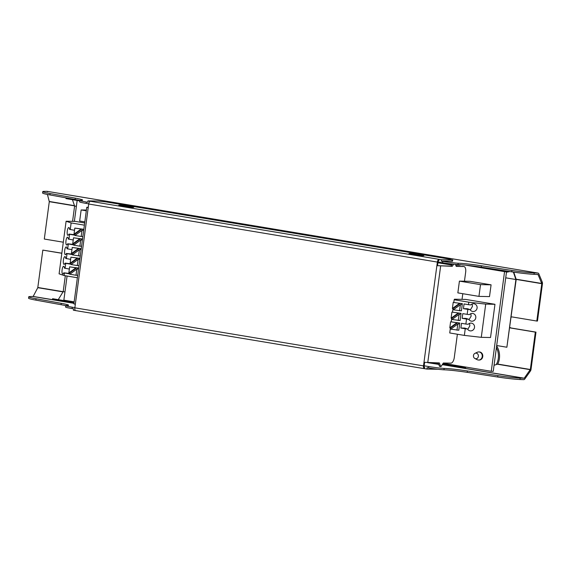 <?xml version="1.0" encoding="UTF-8"?>
<svg xmlns="http://www.w3.org/2000/svg" width="571" height="571" viewBox="0 0 571 571"><rect width="100%" height="100%" fill="white"/><g stroke="black" fill="none" stroke-linecap="round" stroke-linejoin="round"><path stroke-width="0.86" d="M496.684 345.534L506.877 347.232L515.913 279.519L505.72 277.82M72.446 199.679L74.615 206.038L76.378 206.331M74.615 206.038L72.567 221.355M65.315 275.743L63.195 291.631L64.958 291.924M506.877 347.232L516.191 279.412L513.764 272.131M508.361 271.311L507.298 271.532L507.255 272.082L509.853 271.539M513.372 272.074L515.913 279.519M494.051 365.297L497.762 364.07L530.338 369.494L524.228 378.209L520.174 378.123A19.585 1.192 -172.4 0 1 497.891 375.632L467.371 370.95A19.585 1.192 7.6 0 0 444.159 368.431A12.591 0.764 -172.4 0 1 428.728 366.553L424.182 365.797M509.746 327.683A5.596 4.932 91.1 0 0 510.945 328.061L535.327 332.122L530.059 371.564L530.609 370.679A1.677 0.785 99.5 0 0 531.001 369.508L535.983 332.129L511.602 328.075A5.596 4.932 91.1 0 1 509.796 327.34M57.864 300.66L73.959 303.337L57.864 300.66L52.503 299.261L74.023 302.844M74.094 302.287L52.603 298.712L52.503 299.261M63.195 291.631L58.249 299.647M66.493 197.951L65.958 198.601L79.726 200.892M465.665 367.039L465.129 367.902L459.769 366.503L459.662 367.053L465.037 368.459L466.007 367.096M438.028 261.989L442.582 262.746A12.591 0.764 -172.4 0 0 458.006 264.623A19.585 1.192 7.6 0 1 481.225 267.142L511.737 271.832A19.585 1.192 -172.4 0 0 534.028 274.316L538.06 274.565L541.786 283.673L536.804 321.045L512.423 316.984A5.596 4.932 91.1 0 0 511.787 316.926A5.596 4.932 91.1 0 0 511.181 316.962M63.31 242.204L44.302 239.042L49.292 201.67L47.436 194.454M478.541 266.743L507.298 271.532M66.008 198.051L77.149 199.907M465.75 265.172L507.255 272.082M455.737 265.094L459.262 265.158A2.241 1.049 99.5 0 0 459.384 265.151L461.168 264.78M75.629 310.588L73.373 310.217L73.559 308.832L72.096 308.59L72.274 307.205A12.591 0.764 -172.4 0 1 65.744 305.649A12.591 0.764 -172.4 0 1 66.25 305.506A19.585 1.192 7.6 0 0 68.599 305.249A19.585 1.192 7.6 0 0 61.261 303.322L36.073 298.74A19.585 1.192 -172.4 0 1 28.736 296.813A19.585 1.192 -172.4 0 1 30.299 296.556L33.168 296.442L37.786 287.684L63.031 291.888M535.327 332.122L535.983 332.129M511.159 317.112A5.596 4.932 91.1 0 1 512.116 316.948M506.506 271.953L493.244 371.336L491.26 371.3L504.557 271.632M77.156 200.464L74.366 221.384M67.078 276.036L63.859 300.139L74.159 301.852M442.382 364.469L446.001 364.541A1.677 0.785 -80.5 0 1 446.058 364.541A1.677 0.785 -80.5 0 1 446.087 364.548L459.662 367.053M459.769 366.503L446.194 363.998A2.241 1.049 99.5 0 0 446.151 363.991A2.241 1.049 99.5 0 0 446.072 363.984L442.739 363.92M37.786 287.684L42.825 250.112L61.832 253.281M443.146 363.292L491.26 371.3M448.792 364.676L448.692 365.233M516.191 279.412L541.786 283.673L542.065 281.603L538.738 273.609L538.146 273.095L534.213 272.938A19.585 1.192 -172.4 0 1 511.923 270.447L481.41 265.758A19.585 1.192 7.6 0 0 458.192 263.238A12.591 0.764 -172.4 0 1 442.761 261.361L441.297 261.118L441.483 259.734L452.061 259.933L449.827 259.17L106.056 201.927L98.533 201.071L87.963 200.871L90.396 201.278A2.798 1.313 -80.5 0 0 88.705 204.018L88.227 207.616L86.778 207.273L88.277 207.259M47.165 191.335L538.21 273.102L47.115 191.335L44.331 191.364A19.585 1.192 -172.4 0 0 42.768 191.62L42.582 193.005A19.585 1.192 -172.4 0 0 49.92 194.932L75.115 199.522L75.293 198.137L50.105 193.548A19.585 1.192 -172.4 0 1 42.768 191.62M537.961 274.48L537.411 274.458M47.514 191.813L47.115 191.335L47.514 191.813M457.185 264.566L455.53 264.537M542.065 281.603L542.371 282.502A1.677 0.785 99.5 0 1 542.45 283.687L537.461 321.059L536.804 321.045M438.007 369.259L426.894 369.08L427.079 367.695L428.543 367.938A12.591 0.764 -172.4 0 0 443.974 369.815A19.585 1.192 7.6 0 1 467.185 372.335L497.705 377.017A19.585 1.192 -172.4 0 0 519.988 379.508L523.921 379.665L524.649 379.208L530.059 371.564M61.846 253.181L42.825 250.112M478.941 296.392L489.511 296.592L491.081 284.829L469.997 281.317L459.419 281.118L457.849 292.88L478.941 296.392L480.511 284.629L459.419 281.118M465.708 299.418L494.964 304.293L485.714 304.115L468.791 302.18L454.166 299.746L454.473 299.211L465.708 299.418M450.412 327.89L449.734 332.964L464.359 335.398L481.282 337.333L490.532 337.511L494.964 304.293M474.886 358.502L477.206 359.687A4.054 3.576 -88.9 0 0 478.155 360.001A4.054 3.576 -88.9 0 0 478.612 360.044L479.14 360.051A4.054 3.576 -88.9 0 0 482.795 356.061A4.054 3.576 -88.9 0 0 479.297 351.943L478.769 351.929A4.054 3.576 -88.9 0 0 477.349 352.236L474.986 353.335A2.812 2.477 -88.9 0 0 475.543 358.716A2.812 2.477 -88.9 0 0 478.377 355.59A2.812 2.477 -88.9 0 0 474.986 353.335M84.387 225.152L71.132 222.947L66.108 221.234L75.365 221.405L84.686 222.954M452.732 259.862L452.546 261.247L441.297 261.118M88.733 203.833L86.128 203.397L86.314 202.013A12.591 0.764 -172.4 0 1 79.783 200.457A12.591 0.764 -172.4 0 1 80.29 200.314A19.585 1.192 7.6 0 0 82.631 200.064A19.585 1.192 7.6 0 0 75.293 198.137M86.314 202.013L87.777 202.255L87.963 200.871M86.128 203.397A12.591 0.764 -172.4 0 1 79.597 201.841L79.783 200.457A19.585 1.192 7.6 0 0 75.115 199.522M438 262.21L451.533 264.459L451.461 265.015L452.111 264.473L451.533 264.459M464.459 281.21L465.672 272.124A5.596 2.619 99.5 0 0 463.952 266.55A5.596 2.619 99.5 0 0 463.766 266.536L456.222 266.393L455.487 264.423M437.928 262.76L451.461 265.015M72.096 308.59A12.591 0.764 -172.4 0 1 65.558 307.034L65.744 305.649A19.585 1.192 7.6 0 0 61.076 304.707L61.261 303.322M28.736 296.813L28.55 298.198A19.585 1.192 -172.4 0 0 35.887 300.125L61.076 304.707M72.274 307.205L74.88 307.633M428.157 362.721L438.778 364.405L439.513 366.361L441.012 366.568L443.332 363.006L450.876 363.142A5.596 2.619 99.5 0 0 454.259 357.66L457.385 334.235M491.081 284.829L480.511 284.629M481.282 337.333L485.714 304.115M478.612 360.044A4.054 3.576 -88.9 0 0 482.267 356.054A4.054 3.576 -88.9 0 0 478.769 351.929M77.371 277.749L64.116 275.543L59.091 273.83L66.108 221.234M86.407 210.049L81.146 209.95L79.669 221.02L84.829 221.876M86.307 210.806L81.146 209.95M431.983 362.792L438.278 363.841L438.2 364.391M438.778 364.405L438.278 363.841M441.483 259.734L90.396 201.278M426.894 369.08L424.46 368.673A2.798 1.313 -80.5 0 1 424.367 368.666A2.798 1.313 -80.5 0 1 423.504 365.883L436.879 265.672L437.536 265.686L438.014 262.089A1.399 0.657 99.5 0 1 438.863 260.711L439.049 259.334A2.798 1.313 -80.5 0 0 437.357 262.075L88.705 204.018M458.006 264.623L458.192 263.238M452.111 264.473L452.353 264.102M453.617 264.245L452.261 266.322L451.04 266.115L451.754 265.023M437.357 262.075L436.879 265.672L452.261 266.322M423.982 362.285L439.37 362.928L440.733 366.561M462.039 299.347L462.796 293.708M463.766 266.536L456.158 266.214M462.553 266.336A5.596 2.619 -80.5 0 1 462.731 266.35A5.596 2.619 -80.5 0 1 462.91 266.393M438.571 363.841L438.221 362.906M451.04 266.115L437.536 265.686M424.46 368.673L424.553 367.274M443.974 369.815L444.159 368.431M464.359 335.398L465.244 328.753L467.513 329.01A3.918 3.74 108.9 0 0 474.323 328.211A3.918 3.74 108.9 0 0 468.141 324.307L465.872 324.05L466.543 319.068L468.805 319.325A3.918 3.74 108.9 0 0 475.614 318.518A3.918 3.74 108.9 0 0 469.433 314.621L467.171 314.357L467.835 309.375L470.097 309.639A3.918 3.74 108.9 0 0 476.906 308.832A3.918 3.74 108.9 0 0 470.725 304.928L468.463 304.671L468.791 302.18M467.171 314.357L462.781 313.629L462.153 318.332L466.543 319.068M468.463 304.671L464.073 303.943L463.445 308.647L467.835 309.375M451.226 321.794L451.704 318.204M452.517 312.101L452.996 308.511M453.809 302.416L454.166 299.746M465.872 324.05L461.489 323.314L460.861 328.025L465.244 328.753M459.555 310.817L460.369 304.721L453.36 309.789L461.404 310.852L462.367 303.658L453.203 302.402L452.389 308.504L453.181 308.518L453.031 309.618L453.488 309.689M456.971 330.195L457.785 324.1L450.769 329.16L458.82 330.231L459.776 323.036L450.612 321.78L449.798 327.875L450.598 327.897L450.448 328.996L450.904 329.067M458.263 320.509L459.077 314.407L452.061 319.475L460.112 320.538L461.075 313.343L451.911 312.094L451.097 318.19L451.889 318.204L451.74 319.303L452.196 319.382M69.355 269.062L64.402 268.113A3.918 1.142 -83.5 0 0 63.652 266.279A3.918 1.142 -83.5 0 0 62.075 270.04A3.918 1.142 -83.5 0 0 62.767 274.059A3.918 1.142 -83.5 0 0 63.774 272.824L68.834 273.78L68.948 272.938M65.073 268.349L65.736 263.367L70.126 264.095L70.24 263.245M70.647 259.37L65.694 258.427A3.918 1.142 -83.5 0 0 64.951 256.586A3.918 1.142 -83.5 0 0 63.367 260.347A3.918 1.142 -83.5 0 0 64.059 264.373A3.918 1.142 -83.5 0 0 65.065 263.131L65.736 263.367M66.364 258.656L67.028 253.674L71.418 254.409L71.532 253.56M71.939 249.684L66.985 248.742A3.918 1.142 -83.5 0 0 66.243 246.9A3.918 1.142 -83.5 0 0 64.659 250.662A3.918 1.142 -83.5 0 0 65.351 254.687A3.918 1.142 -83.5 0 0 66.357 253.445L67.028 253.674M67.656 248.97L68.32 243.988L72.71 244.716L72.824 243.867M73.231 239.991L68.277 239.049A3.918 1.142 -83.5 0 0 67.535 237.215A3.918 1.142 -83.5 0 0 65.951 240.976A3.918 1.142 -83.5 0 0 66.643 244.995A3.918 1.142 -83.5 0 0 67.649 243.76L68.32 243.988M68.948 239.278L69.619 234.296L74.002 235.031L74.116 234.181M74.523 230.306L69.569 229.364A3.918 1.142 -83.5 0 0 68.827 227.522A3.918 1.142 -83.5 0 0 67.242 231.284A3.918 1.142 -83.5 0 0 67.935 235.309A3.918 1.142 -83.5 0 0 68.941 234.067L69.619 234.296M70.247 229.592L71.132 222.947M64.116 275.543L64.444 273.052M78.662 268.063L69.648 266.835L68.834 272.931L69.626 272.945L69.484 274.044L69.94 274.123M79.954 258.37L70.94 257.15L70.126 263.245L70.925 263.26L70.775 264.359L71.232 264.437M81.253 248.685L72.239 247.457L71.425 253.56L72.217 253.574L72.067 254.673L72.524 254.745M83.837 229.306L74.822 228.079L74.009 234.181L74.801 234.196L74.651 235.295L75.108 235.366M82.545 238.999L73.531 237.772L72.717 243.867L73.509 243.881L73.359 244.98L73.816 245.059M86.778 207.273L73.887 303.886L75.336 304.229L88.227 207.616M424.282 368.645L75.807 310.617A2.798 1.313 -80.5 0 1 75.722 310.61A2.798 1.313 -80.5 0 1 74.858 307.826L75.336 304.229M424.631 362.385L424.167 365.89A1.399 0.657 99.5 0 0 424.596 367.289A1.399 0.657 99.5 0 0 424.646 367.289M467.421 308.718L470.097 309.639M470.333 310.003L472.424 306.456L472.153 303.972M467.406 308.718L463.445 308.647M462.153 318.332L466.129 318.411L468.805 319.325M469.041 319.696L471.132 316.141L470.861 313.657M460.861 328.025L464.823 328.089L467.513 329.01M467.749 329.381L469.84 325.834L469.569 323.35M462.367 303.658L453.203 302.402M460.369 304.721L461.161 304.736L461.311 303.636M457.785 324.1L458.577 324.114L458.72 323.015L459.776 323.036M458.72 323.015L450.612 321.78M461.075 313.343L451.911 312.094M459.077 314.407L459.869 314.421L460.012 313.322M68.884 273.409L63.774 272.824M70.176 263.716L65.065 263.131M71.468 254.031L66.357 253.445M72.76 244.345L67.649 243.76M74.052 234.652L68.941 234.067M77.699 275.279L76.007 275.251L76.821 269.155L77.613 269.169L77.756 268.07L78.662 268.084M76.821 269.155L69.805 274.216L76.007 275.251M77.756 268.07L69.648 266.835M78.991 265.594L77.299 265.565L78.113 259.462L78.905 259.477L79.048 258.377L79.954 258.399M78.113 259.462L71.097 264.53L77.299 265.565M79.048 258.377L70.94 257.15M80.29 255.908L78.591 255.872L79.405 249.777L80.197 249.791L80.347 248.692L81.246 248.706M79.405 249.777L72.396 254.844L78.591 255.872M80.347 248.692L72.239 247.457M82.874 236.53L81.175 236.494L81.988 230.399L82.781 230.413L82.931 229.314L83.83 229.328M81.988 230.399L74.979 235.466L81.175 236.494M82.931 229.314L74.822 228.079M81.582 246.215L79.883 246.187L80.697 240.084L81.489 240.098L81.639 238.999L82.538 239.021M80.697 240.084L73.688 245.152L79.883 246.187M81.639 238.999L73.531 237.772M459.398 303.437L452.389 308.504M460.19 303.451L453.181 308.518M457.607 322.829L450.598 327.897M456.814 322.815L449.798 327.875M458.106 313.122L451.097 318.19M458.898 313.136L451.889 318.204M76.642 267.885L69.626 272.945M75.85 267.87L68.834 272.931M77.934 258.192L70.925 263.26M77.142 258.178L70.126 263.245M79.226 248.506L72.217 253.574M78.434 248.492L71.425 253.56M81.81 229.128L74.801 234.196M81.018 229.114L74.009 234.181M80.518 238.814L73.509 243.881M79.726 238.799L72.717 243.867M496.392 347.746A15.774 13.897 91.1 0 1 496.335 364.419M496.627 345.99A16.787 14.796 91.1 0 1 497.762 364.07M516.177 279.212L541.772 283.473M49.284 201.47L74.487 205.667M33.168 296.442L56.743 300.367M465.208 368.381L524.228 378.209M497.191 364.184L530.266 369.687M510.945 328.061L511.602 328.075M465.037 368.459L442.254 364.662L465.03 368.452M446.072 363.984L443.025 363.477L446.101 363.984M49.292 201.67L74.558 205.874M37.843 287.491L63.145 291.702M534.028 274.316L534.213 272.938M33.082 296.52L57.771 300.632M465.087 368.459L524.107 378.28M519.988 379.508L520.174 378.123M511.737 271.832L511.923 270.447M49.92 194.932L50.105 193.548M35.887 300.125L36.073 298.74M497.705 377.017L497.891 375.632M452.061 259.933L451.875 261.318M442.582 262.746L442.761 261.361M481.225 267.142L481.41 265.758M427.743 362.713L440.634 266.1M428.543 367.938L428.728 366.553M467.185 372.335L467.371 370.95M422.84 255.68L423.018 255.651A7.573 0.464 -172.4 0 1 409.999 253.974A7.573 0.464 -172.4 0 1 416.202 254.088A7.573 0.464 -172.4 0 1 422.997 255.68L422.683 255.651C420.306 255.708 409.892 254.152 409.735 253.881L409.892 253.952M119.667 205.175A7.573 0.464 7.6 0 0 126.469 206.766A7.573 0.464 7.6 0 0 132.665 206.88A7.573 0.464 7.6 0 0 119.667 205.175M423.504 365.883L74.858 307.826M443.032 363.47L446.151 363.991M463.952 266.55L462.731 266.35M119.76 205.639L132.708 207.366M424.367 368.666L75.722 310.61"/></g></svg>
